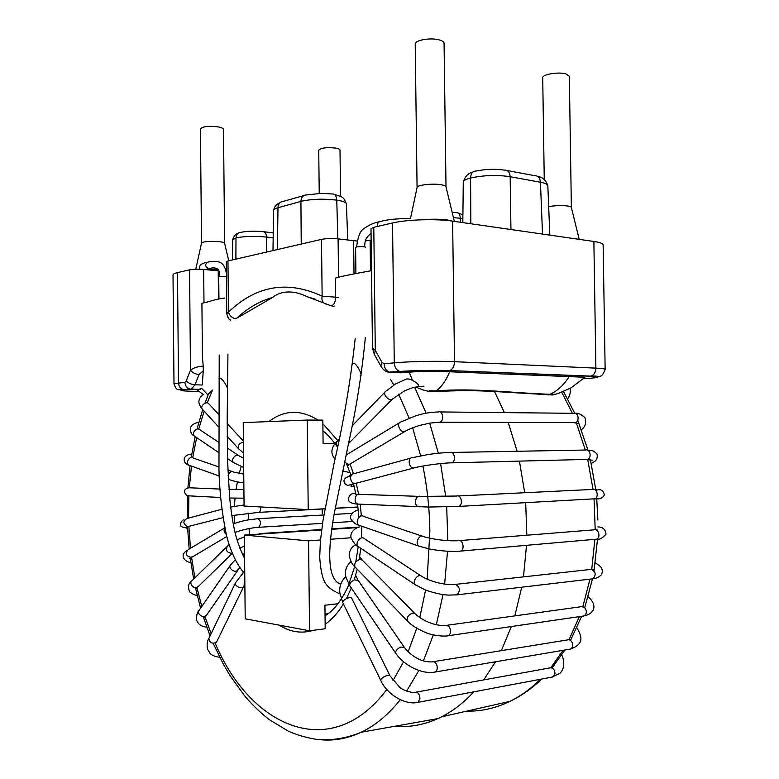 <?xml version="1.0" encoding="UTF-8"?>
<svg xmlns="http://www.w3.org/2000/svg" width="779" height="779" viewBox="0 0 779 779"><rect width="100%" height="100%" fill="white"/><g stroke="black" fill="none" stroke-linecap="round" stroke-linejoin="round"><path stroke-width="1.17" d="M446.007 186.863C445.88 185.996 444.303 185.305 441.265 184.769C432.725 183.182 416.648 185.032 417.077 187.505L415.217 44.072C414.594 40.196 430.738 37.373 439.327 39.924C442.404 40.79 443.991 41.9 444.069 43.273L446.007 186.872L454.332 221.372M544.258 179.637L542.72 77.783C542.087 74.424 558.426 71.639 565.905 73.888L569.332 76.284L571.367 207.565C571.776 205.442 556.362 204.867 548.689 206.727M224.615 243.291C224.459 242.61 222.648 242.065 219.181 241.656C209.57 240.993 203.679 241.461 201.518 243.077L200.437 128.993C202.53 126.471 208.402 125.77 218.071 126.87C221.567 127.542 223.378 128.408 223.505 129.48L224.615 243.291L228.763 260.78M319.224 193.377L318.738 150.201C320.977 147.844 326.674 147.143 335.827 148.107C338.524 148.614 339.917 149.295 340.004 150.123L340.55 196.503M279.953 202.715C278.541 203.523 275.016 204.341 273.546 210.408C273.595 209.434 275.075 208.548 277.976 207.75L300.928 201.391C311.308 198.976 323.256 198.557 336.771 200.145C336.44 195.948 334.989 193.893 332.419 193.981M337.804 238.851L336.771 200.145C343.023 201.109 346.236 202.384 346.421 203.981C343.159 196.493 343.627 197.525 334.279 194.331M453.427 217.614L460.379 218.276L460.477 222.258M455.851 212.531C458.519 212.501 460.038 214.42 460.379 218.276L462.862 218.724M237.829 233.427C235.735 233.729 234.031 235.852 232.717 239.796L235.988 237.936C236.261 234.391 237.907 232.512 240.906 232.288M235.881 259.134L235.988 237.936C244.518 236.183 254.694 235.901 266.496 237.069L266.584 252.045M199.073 374.533L195.003 384.807L202.228 384.992L203.29 370.804L199.073 374.533C195.334 374.173 192.462 372.713 190.475 370.161L186.298 380.824L184.925 382.294L173.99 383.765L173.016 274.88C173.045 274.062 174.545 273.312 177.505 272.611L189.55 269.836C193.28 269.144 197.993 269.018 203.67 269.446L218.714 270.849M583.452 378.76L587.035 378.526C599.801 377.572 600.823 376.812 590.102 376.228L449.58 370.561C452.677 369.334 454.323 366.383 454.517 361.69C438.061 360.881 408.508 361.456 394.281 362.839L392.519 222.979C406.687 219.542 436.172 218.617 452.609 221.129L593.871 241.461C599.957 242.376 603.043 243.554 603.141 245.005L605.147 369.382C605.059 368.847 601.982 368.428 595.886 368.136L593.871 241.461M370.999 228.724L373.784 227.312L375.293 350.346L372.479 348.047L370.999 228.724M371.135 240.068L370.132 240.292L370.502 270.829M338.777 297.422L322.136 296.137L321.484 239.377C326.382 238.452 331.922 238.286 338.096 238.88L357.123 241.062M365.39 240.935L370.132 240.292M226.806 313.538L226.299 261.812L227.955 260.965L228.461 312.126L226.806 313.538C227.526 317.189 228.763 319.38 230.516 320.111M189.55 269.836L190.475 370.161C193.844 367.727 198.1 366.373 203.231 366.091L202.433 357.678L201.917 303.245C211.839 301.327 212.988 299.574 224.625 298.036M321.484 239.377L227.955 260.965M392.519 222.979L373.784 227.312M470.828 223.748L470.584 178.002C483.749 175.187 496.944 174.759 510.167 176.716L540.441 182.237C545.261 183.123 547.734 184.292 547.841 185.743C546.011 180.222 542.681 177.135 537.851 176.473M472.902 172.042C468.14 173.113 464.927 176.482 463.271 182.159C463.359 180.65 465.793 179.267 470.584 178.002C470.867 173.503 472.639 171.185 475.911 171.049M552.515 394.972L494.519 391.516L504.364 412.607L494.519 391.516C474.888 390.367 455.043 390.425 434.994 391.681C429.268 391.944 423.026 390.435 416.268 387.163L416.122 386.939M508.19 422.413L517.1 451.275L508.19 422.413M519.427 461.11L524.695 492.727L519.427 461.11M525.689 502.669L526.838 535.222L525.689 502.669M526.526 545.31L523.469 576.879L526.526 545.31M521.735 587.2L514.812 615.887L521.735 587.2M511.355 626.53L501.355 650.65L511.355 626.53M495.502 661.77L483.72 679.901L495.502 661.77M473.846 691.83C462.629 703.885 450.642 712.804 437.856 718.608C423.61 724.957 409.257 727.518 394.787 726.262C410.552 727.635 426.142 724.48 441.566 716.816C452.988 711.032 463.748 702.697 473.846 691.83M322.224 513.478L322.243 509.008L322.224 513.478M226.416 274.033C224.537 259.241 215.384 260.975 208.305 261.958C204.692 264.032 204.799 266.291 208.606 268.736L209.921 268.434M218.948 298.951L218.733 276.769L226.436 276.428M365.624 247.381C365.877 246.339 355.351 246.456 355.604 247.488L355.915 273.468M410.582 218.568L410.708 218.578C397.592 218.5 387.504 219.474 380.444 221.479C378.185 221.772 377.27 223.407 377.679 226.407M308.221 509.622L244.07 506.029L243.233 422.617L307.228 420.047L308.221 509.622L324.989 508.745M334.912 443.368L323.09 443.494L322.827 420.115L307.228 420.047M309.565 630.786L245.21 618.818L244.363 535.095L308.572 540.85L309.565 630.786L325.194 628.76L324.931 605.234L338.037 603.725M244.363 535.095L321.639 529.983M331.766 529.311L357.814 527.587M335.223 508.2L357.941 507.002M308.572 540.85L320.5 539.983M330.549 539.253L351.066 537.763M196.941 389.87L201.693 388.448L208.1 395.011M236.612 318.309L272.572 297.471C259.602 301.152 247.615 308.094 236.612 318.309L235.852 318.815C232.181 318.105 229.717 315.875 228.461 312.126C256.233 285.474 287.461 280.148 322.136 296.137C321.561 299.048 322.126 301.337 323.84 303.002L306.848 296.585C290.518 288.551 278.57 292.407 272.572 297.471M203.29 370.804L203.231 366.091M448.831 370.697C435.685 370.152 412.286 370.58 400.873 371.583L390.678 372.43L400.864 372.81L409.248 372.216C419.842 371.067 441.274 370.911 449.678 371.787L584.98 377.25L571.124 387.825L558.933 393.21L555.563 394.232L550.169 394.262C515.094 393.317 475.044 387.708 436.143 390.902L429.151 390.698L435.938 391.048L434.994 391.681M371.447 270.673C352.566 274.042 340.55 276.516 335.398 278.093L335.622 297.159C335.418 302.242 333.977 305.086 331.299 305.68M555.914 394.271L549.877 394.388C514.831 393.453 474.849 387.932 435.938 391.048M549.877 394.388L548.582 394.934M418.605 386.501C418.995 384.699 416.95 382.664 412.481 380.395L409.248 372.216M449.678 371.787C445.968 380.707 441.459 387.085 436.143 390.902M569.313 376.306C564.113 384.758 557.725 390.746 550.169 394.262M219.026 378.097C220.438 377.464 222.609 379.48 225.53 384.154L227.449 388.078M352.449 364.601C353.919 359.061 361.709 372.518 361.018 375.517M412.481 380.395C409.442 378.867 407.154 378.545 405.625 379.431M207.165 402.87L212.511 390.133L208.538 393.833M303.722 195.607L283.225 201.401C280.012 201.712 278.259 203.825 277.976 207.75L277.402 249.553M306.225 194.906C302.973 195.208 301.21 197.369 300.928 201.391L301.23 244.051M337.385 227.195L337.482 238.812M470.613 207.321L470.428 223.69M273.234 232.882L263.088 231.665C265.113 231.704 266.252 233.515 266.496 237.069L273.166 237.858M186.298 380.824C188.352 383.161 191.254 384.485 195.003 384.807L191.322 389.101L183.552 389.627C180.465 388.75 178.78 386.511 178.498 382.898L177.505 272.611M590.102 376.228L590.871 376.111C594.017 375.02 595.692 372.362 595.886 368.136L454.517 361.69L452.609 221.129M400.873 371.583L399.909 371.447C396.492 370.298 394.612 367.425 394.281 362.839L384.115 363.783L381.953 362.323L375.293 350.346L374.407 354.572L372.45 348.047M353.627 240.779L354.017 273.848M338.544 277.334L338.096 238.88M218.217 270.81L218.49 299.039M203.991 302.827L203.67 269.446M325.817 304.053L323.84 303.002C330.393 305.709 333.86 306.731 334.259 306.04M315.174 299.146L308.348 297.091L315.174 299.146M374.835 355.273L380.843 366.14L381.953 362.323M381.174 366.763L380.843 366.14C383.336 370.161 386.296 372.216 389.724 372.304C386.316 371.164 384.446 368.331 384.115 363.783M587.035 378.526L587.707 378.477M605.147 369.382C601.145 379.548 600.132 375.449 590.871 376.111L449.58 370.561C435.743 370.064 412.101 370.522 399.909 371.447L388.478 372.148M184.409 389.724C177.69 390.435 180.825 390.97 193.796 391.321L193.445 391.321M193.796 391.321L198.966 391.428M200.106 389.383L189.998 389.081C186.902 388.205 185.207 385.936 184.925 382.294M504.821 170.104C507.996 170.124 509.778 172.325 510.167 176.716L510.946 229.523M507.08 170.523L535.076 175.752C538.26 175.781 540.042 177.943 540.441 182.237L542.515 234.07M447.818 540.607L446.688 506.925M445.695 496.34L440.602 463.583M438.334 453.232L429.696 423.143M426.113 413.211L414.652 387.28M320.471 739.729C334.142 741.043 347.736 738.541 361.242 732.231C375.264 725.58 388.283 714.742 400.289 699.727M406.638 691.1L418.849 670.437M423.435 660.835L433.299 634.895M436.337 624.69L443.017 594.581M444.634 584.036L447.536 551.259M188.859 495.843L188.596 518.084M188.859 526.351L190.475 548.26M191.527 557.092L194.886 577.862M196.863 587.327L201.79 606.49M204.984 616.812L211.138 633.658M215.228 643.279C250.098 726.525 330.88 764.277 386.822 689.473M392.986 680.632L403.58 661.799M408.157 651.789L416.746 628.195M419.774 617.562L425.597 590.034M427.174 579.186L429.862 531.278C429.541 509.028 427.223 487.294 422.909 466.046M420.65 455.803L412.627 427.807M409.111 418.031L398.614 394.125M393.784 385.03L390.493 379.373M204.156 411.166L198.742 429.102M196.639 437.594L192.695 457.789M191.468 466.115L189.307 487.771M361.787 526.234L361.631 536.702M360.774 548.28L359.197 559.536M357.201 569.206L354.192 579.956M351.3 588.009L346.431 598.623M343.432 603.92C338.037 612.703 331.942 619.5 325.145 624.31M313.382 630.289C301.687 633.863 290.285 632.139 279.184 625.138M243.194 572.74L242.756 571.416M234.362 523.459L234.206 515.153M234.44 506.35L235.034 498.171M236.066 489.524L237.371 481.86M239.26 473.379L241.159 466.572M268.901 421.585C284.325 409.803 300.704 409.306 318.027 420.095M322.866 423.718L337.833 440.593M346.09 455.033L399.442 422.793M350.044 464.07L353.471 473.7M356.178 483.155L358.622 494.237M360.2 504.179L361.368 515.912M249.631 534.745L249.046 528.571M248.608 519.827L248.579 513.195M594.056 498.94L595.195 529.671M594.874 539.331L591.748 569.342M589.985 579.148L582.877 606.539M579.362 616.617L569.079 639.666M563.051 650.319L550.85 667.681M540.412 679.288C530.84 688.743 520.684 696.095 509.933 701.363C495.765 708.199 481.383 711.451 466.787 711.12M561.737 392.217L572.37 413.308M576.294 422.685L585.331 450.048M587.697 459.396L593.023 489.319M235.453 582.916L208.86 638.39C209.483 642.85 211.995 644.165 216.406 642.363M243.603 572.361L235.599 582.604C233.632 585.555 241.675 589.761 243.389 586.684L243.584 586.295M230.175 565.476L199.122 610.346C196.162 613.19 202.968 618.779 205.617 615.683L206.016 615.098M235.141 559.926L230.574 564.902C227.624 567.687 234.693 573.461 237.332 570.413L237.731 569.839M226.66 546.916L192.179 580.511C188.411 582.731 193.611 589.684 197.155 587.162L197.924 586.431M229.075 544.755L227.419 546.176C225.345 550.402 226.923 552.788 232.142 553.343M252.591 534.55L260.4 534.034M224.849 527.811L188.226 549.604C184.837 553.499 185.792 556.079 191.098 557.336L192.325 556.615M224.868 527.889C223.466 530.226 223.943 532.417 226.29 534.452M233.242 523.848C241.334 521.132 244.918 520.547 247.878 519.963L257.586 518.726C260.994 520.567 261.384 523.42 258.745 527.305L258.034 527.344M221.927 509.252L187.213 518.444C182.705 521.132 182.822 523.868 187.573 526.672L189.19 526.263M260.614 506.954C260.916 509.748 260.332 511.55 258.852 512.358L258.141 512.397M219.999 489.066L188.937 487.761C183.834 488.998 183.133 491.656 186.843 495.736L188.479 495.824M243.905 489.514L228.968 489.329M218.86 466.923L193.202 458.052C189.472 455.433 185.178 462.96 189.093 465.267L190.407 465.735M243.749 474.119L233.846 472.113C231.168 471.071 229.26 472.181 228.111 475.463M228.228 477.878L229.591 479.708L230.896 480.185M218.373 442.082L199.911 429.794C196.951 426.551 191.108 433.075 194.331 436.036L195.217 436.63M243.593 458.13L239.348 456.056C236.349 452.735 230.282 459.61 233.544 462.638L234.44 463.242M218.432 414.136L208.986 403.95C206.873 400.445 199.813 405.801 202.238 409.072L202.735 409.608M243.428 442.209C239.367 443.085 237.712 445.247 238.481 448.685L238.978 449.22M339.177 439.21L337.482 440.953C335.992 442.229 336.051 444.049 337.667 446.396M406.619 378.954L395.547 383.979L385.673 391.36C381.914 393.444 388.818 401.652 392.275 399.199L392.967 398.507M344.727 461.47C346.139 463.612 347.823 464.508 349.761 464.167L351.037 463.408M347.677 466.095L349.761 464.167L404.7 431.585C408.556 429.287 413.62 427.223 419.881 425.383L430.261 423.046L439.94 422.199C444.41 421.088 442.959 410.338 438.567 411.925C426.064 412.539 422.948 413.873 416.21 415.606L400.708 422.023C395.946 423.046 400.104 433.036 404.7 431.585L405.947 430.865M440.018 411.945L573.899 413.318C578.388 411.887 579.868 421.624 575.311 422.627L438.548 422.208M578.836 423.62L573.831 422.627M410.884 458.11L354.046 473.661C348.992 473.272 349.8 483.555 354.834 483.506L356.558 483.048M350.54 477.206C348.719 475.287 343.052 478.715 344.094 481.617C344.026 483.019 345.243 484.304 347.755 485.473L413.552 468.043C422.978 465.452 443.572 462.872 451.81 462.814C456.338 461.548 454.508 450.729 450.077 452.472C439.035 452.901 435.033 453.592 428.401 454.488L412.627 457.633C407.466 457.166 408.42 468.043 413.552 468.043L415.236 467.624M451.567 452.453L585.672 450.038C590.19 448.451 592.05 458.237 587.444 459.396L450.369 462.862M592.352 460.214L585.925 459.435M418.635 496.35L360.015 494.373C355.243 492.503 352.965 502.63 357.843 504.071L359.635 504.149M355.74 493.35C351.582 493.029 349.109 495.035 348.32 499.378C348.437 503.39 356.207 504.149 357.843 504.071L428.265 507.041L458.88 506.408C463.408 504.987 461.207 494.139 456.776 496.038L420.465 496.418C415.596 494.431 413.289 505.191 418.265 506.71L420.017 506.808M458.286 495.96L592.517 489.436C597.026 487.693 599.275 497.499 594.659 498.803L457.409 506.496M596.334 490.283C600.648 488.764 603.326 490.283 604.377 494.84C602.907 498.132 599.674 499.456 594.659 498.803L593.131 498.891M422.111 536.147L363.491 516.37C359.489 513.4 354.649 522.651 358.866 525.221L360.297 525.718M459.269 551.211L460.72 551.065C465.199 549.516 462.648 538.688 458.286 540.714C445.627 541.317 431.809 539.039 423.572 536.634C419.53 533.557 414.506 543.421 418.781 546.069L420.193 546.576M459.766 540.587L594.075 529.837C598.515 527.967 601.115 537.744 596.548 539.185L595.049 539.321M420.816 575.769L363.793 538.25C360.404 535.835 354.815 543.469 357.882 546.342L358.817 546.975M454.517 584.493C442.813 585.224 429.336 580.93 421.751 576.392L421.264 575.983C417.865 573.558 412.003 581.699 415.071 584.601L416.005 585.224M455.296 584.308C459.941 586.801 460.584 590.307 457.205 594.815L455.812 594.981M591.057 569.313C595.789 571.513 596.441 574.668 592.994 578.787L591.563 578.963M414.691 613.316L362.459 560.276L360.404 559.322C356.022 560.627 354.163 563.11 354.834 566.761L355.37 567.307M355.789 544.735C351.641 546.77 349.43 550.344 349.167 555.446C350.433 561.026 352.322 564.804 354.834 566.761L407.261 620.766C410.27 624.359 415.908 628.078 424.175 631.935C430.982 635.333 443.475 636.842 448.558 635.693C451.323 633.054 451.343 629.851 448.626 626.073L445.685 625.459C434.546 626.248 422.16 620.347 415.217 613.842L413.152 612.956C408.663 614.465 406.696 617.065 407.261 620.766L407.777 621.301M447.01 625.274L581.27 606.685L584.269 607.201C587.045 610.57 587.025 613.472 584.211 615.907L447.243 635.888M588.145 596.704C591.748 599.966 593.656 603.121 593.871 606.15C594.241 607.951 593.559 613.823 584.211 615.907L582.858 616.111M404.174 647.067L358.204 580.423L354.445 579.858C350.998 581.533 349.43 583.5 349.761 585.74L350.024 586.129M351.066 561.708C346.304 565.612 344.581 570.754 345.886 577.132L349.761 585.74L395.644 653.094C404.058 665.714 422.471 674.789 435.266 671.985C437.214 670.612 437.71 668.246 436.766 664.906C435.607 662.267 434.117 661.254 432.287 661.858C421.497 662.666 410.572 655.577 404.428 647.437L400.659 647.076C397.095 648.907 395.42 650.913 395.644 653.094L395.898 653.464M433.523 661.653L567.609 639.9C569.478 639.325 571.007 640.211 572.185 642.578C573.159 645.596 572.653 647.739 570.656 649.034L434.039 672.199M576.84 627.708C581.981 636.628 584.425 643.814 570.656 649.034L569.4 649.238M389.928 675.685L351.767 598.379C351.027 597.25 349.177 597.366 346.217 598.739C343.802 600.103 342.663 601.398 342.789 602.595L342.906 602.839M345.779 576.616C340.959 581.475 339.021 587.006 339.936 593.189L342.789 602.595L380.756 680.379C386.754 694.206 405.255 705.56 418.07 702.327L419.939 698.451C419.511 693.943 417.885 691.908 415.071 692.336C413.6 693.359 403.113 690.632 399.773 687.321L390.036 675.899C389.364 674.916 387.494 675.14 384.427 676.6C381.914 678.022 380.688 679.278 380.756 680.379L380.853 680.593M416.2 692.132L549.984 667.895C552.866 667.447 554.531 669.268 554.979 673.348L553.071 676.902L416.94 702.541M561.776 654.827L562.886 657.807C564.6 664.477 563.645 669.619 560.023 673.231L551.912 677.126M578.174 239.202L567.949 237.731M422.939 219.756C431.878 218.948 440.008 219.026 447.331 219.98L452.395 221.1M208.636 269.359L217.935 269.407M225.715 270.07L226.377 270.157M346.412 203.855L347.736 240.059M332.38 193.99L321.698 193.338L306.468 194.925M273.546 210.291L272.991 250.575M457.848 212.92L462.901 214.819M240.974 232.298C247.274 231.081 254.616 230.876 262.99 231.684M232.717 239.698L232.424 259.933M200.476 389.305L183.552 389.627C177.68 389.354 176.745 391.447 173.99 383.765M547.832 185.616L549.828 235.122M475.979 171.068C485.541 169.101 495.084 168.8 504.607 170.143M463.271 182.033L462.823 222.599M409.092 218.548L410.562 218.208M455.803 212.55L452.112 212.18M213.232 643.473L223.495 664.458L230.029 675.588L244.557 695.774C252.367 705.034 260.741 713.087 269.69 719.923L288.376 731.189C297.179 735.045 306.527 737.762 316.41 739.359C331.338 740.78 346.275 738.404 361.242 732.231L437.856 718.608M208.577 393.843L204.926 403.23M202.706 409.588L196.99 429.083M195.178 436.61L191.186 457.594M190.047 465.608L187.905 487.615M187.466 495.775L187.233 518.444M187.496 526.692L189.17 549.039M190.164 557.472L193.64 579.079M195.412 587.639L200.622 608.175M203.163 616.54L210.077 635.878M325.047 615.78C329.595 613.122 334.162 608.788 338.748 602.79L344.464 593.812L347.989 586.636L354.737 566.586M355.779 562.01L358.213 546.644M322.944 430.933C326.771 433.543 331.64 438.928 337.531 447.078M346.363 463.32L350.784 474.752M353.52 483.856L356.207 495.707M357.561 504.052L358.876 517.353M359.187 525.328L359.197 526.039M541.629 679.064C531.716 688.607 521.151 696.036 509.933 701.363L441.566 716.816M563.509 391.516L574.727 413.23M577.755 420.241L587.941 450.058M590.355 459.493L595.731 489.416M596.724 498.667L597.863 520.002M597.522 539.068L594.017 570.764M592.498 578.846L584.756 607.63M581.621 616.286L570.53 640.377M564.911 650.007L552.652 667.077M244.596 558.436C239.669 548.523 236.232 538.688 234.265 528.922C232.317 519.71 230.759 509.018 229.591 496.836L227.536 460.496L227.195 417.865L227.935 354.104M244.752 573.548C237.829 566.499 230.915 552.671 226.699 536.156C222.093 514.267 219.522 492.162 218.967 469.864L219.22 354.99M205.013 269.573L208.606 268.736C216.601 266.389 220.253 268.95 219.6 276.418M200.106 269.232C198.411 265.951 200.778 263.594 207.224 262.163M208.714 638.722L208.587 639.004C207.175 641.127 206.805 644.467 207.457 649.004L210.077 653.435C212.005 655.412 215.208 656.678 219.678 657.233M216.416 642.354L244.859 584.114M198.723 610.921C197.399 611.914 196.629 614.767 196.415 619.5C197.72 624.008 201.177 626.579 206.786 627.212M239.728 567.56L204.731 617.757M244.548 553.499L242.571 554.599M191.42 581.251C188.46 583.296 187.807 586.762 189.463 591.631C192.384 594.143 194.954 595.341 197.175 595.234M232.21 553.509L196.23 588.534M244.382 536.819L237.03 539.866M244.479 546.069L239.815 548.192M259.582 533.615L321.698 529.516M331.825 528.853L359.207 527.052M186.941 550.393C177.222 557.112 188.878 563.626 190.787 562.068M226.786 536.517L189.735 558.543M322.574 523.342L258.745 527.305C252.951 527.48 242.113 529.759 235.054 532.398M332.74 522.719L352.468 521.492M258.307 518.687L323.908 514.968M334.113 514.393L351.972 513.38M223.076 517.636L187.573 526.672C185.149 527.88 183.046 527.743 181.264 526.273C178.459 525.289 183.123 518.171 184.321 520.197M187.573 528.386L186.015 528.006M244.061 504.967L230.681 507.051M324.97 508.872L258.852 512.358L231.85 515.581M335.194 508.327L357.951 507.129M186.843 495.736L220.681 497.508M243.993 498.2L229.708 498.005M219.23 476.008L189.093 465.267C183.776 464.216 180.446 455.267 191.761 454.04M228.305 479.251L229.591 479.708C228.909 479.582 234.888 481.763 243.837 482.931M227.867 470.039L232.493 471.646M218.49 452.424L194.331 436.036C191.507 434.779 190.222 431.994 190.475 427.671C191.576 424.857 194.351 423.085 198.791 422.354M227.487 458.519L233.544 462.638L243.681 467.497M227.273 448.013L238.442 455.452M218.344 426.678L202.238 409.072C199.521 405.45 195.597 399.929 203.845 394.252L203.475 394.456M227.166 436.308L238.481 448.685L243.545 453.086M227.166 423.542L243.418 441.06M335.048 458.841C328.991 452.667 332.876 445.461 336.781 441.664M384.992 392.061L352.127 425.879M423.932 386.199C412.909 386.715 410.309 388.594 404.583 390.854L392.275 399.199L348.486 443.631M570.072 388.409C570.89 391.564 570.082 395.07 567.667 398.916M350.044 472.61L342.702 471.013M575.438 413.357C577.736 412.743 580.871 414.126 584.834 417.525C586.587 422.598 585.457 426.668 581.446 429.726M354.289 486.856L350.901 486.154L353.374 483.331M352.186 474.226L349.596 475.599M587.278 450.038C592.41 450.729 593.014 449.921 597.055 454.089C598.184 461.265 593.579 461.587 591.29 463.593M357.98 494.392L356.84 494.723M594.173 489.387L596.695 489.728M597.181 498.638L596.792 499.417M358.291 510.167C356.694 509.885 348.349 513.731 351.105 519.525C353.364 522.69 355.954 524.588 358.876 525.221L418.781 546.069L429.21 548.932C443.368 551.698 456.913 551.746 460.71 551.074L596.548 539.185C599.236 539.993 602.371 538.328 605.984 534.19C605.565 529.418 602.868 526.994 597.892 526.906M361.943 515.873L360.375 515.513M595.721 529.749L597.23 529.934M359.207 527.14C356.996 527.188 349.391 531.619 351.095 537.88C353.763 543.051 356.032 545.875 357.882 546.352L415.071 584.601L424.779 589.713C433.708 592.965 441.596 594.766 448.451 595.107L457.205 594.815L592.994 578.787C596.247 578.476 599.041 577.142 601.378 574.785C602.79 571.99 602.556 569.293 600.677 566.703L595.263 562.74M590.258 569.488L455.929 584.338M591.845 569.361L593.043 569.517M359.664 556.703L361.933 559.741M355.633 575.223L357.931 580.034M551.172 667.691L554.171 665.208M340.735 584.153C327.949 580.189 327.034 553.577 334.298 513.312L348.456 443.787C356.266 408.702 361.894 373.229 365.351 337.385M340.034 593.91C332.273 590.755 327.083 586.655 324.473 581.592C322.136 577.005 320.549 568.874 319.702 557.219L320.403 541.054L323.032 520.353L334.113 463.242C343.617 422.257 350.638 380.707 355.185 338.622M379.1 221.801C373.939 222.736 368.954 224.985 364.134 228.529C360.443 230.185 357.931 236.339 356.597 246.992M371.057 233.349C365.039 238.364 365.01 240.74 364.621 246.904M328.086 613.745L325.028 614.105M196.951 389.86L203.329 394.544M552.525 395.002L555.047 394.369M571.367 207.565L579.216 239.357M417.077 187.505L410.484 218.568M201.518 243.077L195.782 269.222"/></g></svg>
